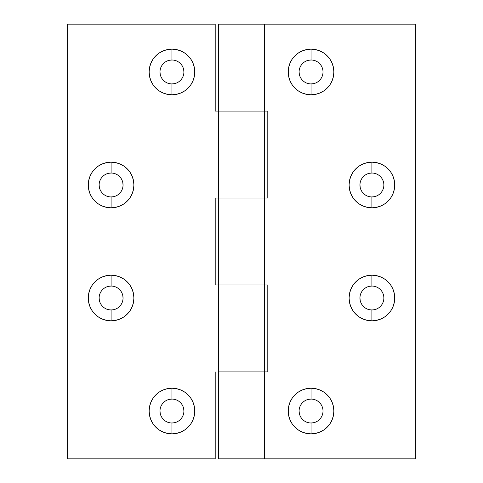 <?xml version="1.0" encoding="UTF-8"?>
<svg xmlns="http://www.w3.org/2000/svg" width="483" height="483" viewBox="0 0 483 483"><rect width="100%" height="100%" fill="white"/><g stroke="black" fill="none" stroke-linecap="round" stroke-linejoin="round"><path stroke-width="0.72" d="M171.948 83.921A11.954 11.954 0 0 1 159.994 71.967A11.954 11.954 0 0 1 171.948 60.013A11.954 11.954 0 0 0 159.994 71.967A11.954 11.954 0 0 0 171.948 83.921L171.948 94.789A22.822 22.822 0 0 1 149.126 71.967A22.822 22.822 0 0 1 171.948 49.145L171.948 60.013L171.948 49.145L167.498 49.586L163.212 50.884L159.269 52.991L155.81 55.829L152.972 59.288L150.865 63.231L149.567 67.517L149.126 71.967L149.567 76.417L150.865 80.703L152.972 84.646L155.81 88.105L159.269 90.943L163.212 93.05L167.498 94.348L171.948 94.789L176.398 94.348L180.684 93.05L184.627 90.943L188.086 88.105L190.924 84.646L193.031 80.703L194.329 76.417L194.77 71.967L194.329 67.517L193.031 63.231L190.924 59.288L188.086 55.829L184.627 52.991L180.684 50.884L176.398 49.586L171.948 49.145A22.822 22.822 0 0 1 194.77 71.967A22.822 22.822 0 0 1 171.948 94.789L171.948 83.921A11.954 11.954 0 0 0 183.902 71.967A11.954 11.954 0 0 0 171.948 60.013A11.954 11.954 0 0 1 183.902 71.967A11.954 11.954 0 0 1 171.948 83.921L174.297 83.686M111.09 196.943A11.954 11.954 0 0 1 99.136 184.989A11.954 11.954 0 0 1 111.09 173.035A11.954 11.954 0 0 0 99.136 184.989A11.954 11.954 0 0 0 111.09 196.943L111.09 207.811A22.822 22.822 0 0 1 88.268 184.989A22.822 22.822 0 0 1 111.09 162.167L111.09 173.035L111.09 162.167L106.64 162.608L102.354 163.906L98.411 166.013L94.952 168.851L92.114 172.31L90.007 176.253L88.709 180.539L88.268 184.989L88.709 189.439L90.007 193.725L92.114 197.668L94.952 201.127L98.411 203.965L102.354 206.072L106.64 207.37L111.09 207.811L115.54 207.37L119.826 206.072L123.769 203.965L127.228 201.127L130.066 197.668L132.173 193.725L133.471 189.439L133.912 184.989L133.471 180.539L132.173 176.253L130.066 172.31L127.228 168.851L123.769 166.013L119.826 163.906L115.54 162.608L111.09 162.167A22.822 22.822 0 0 1 133.912 184.989A22.822 22.822 0 0 1 111.09 207.811L111.09 196.943A11.954 11.954 0 0 0 123.044 184.989A11.954 11.954 0 0 0 111.09 173.035A11.954 11.954 0 0 1 123.044 184.989A11.954 11.954 0 0 1 111.09 196.943L113.439 196.708M113.439 309.73L111.09 309.965A11.954 11.954 0 0 1 99.136 298.011A11.954 11.954 0 0 1 111.09 286.057A11.954 11.954 0 0 0 99.136 298.011A11.954 11.954 0 0 0 111.09 309.965L111.09 320.833A22.822 22.822 0 0 1 88.268 298.011A22.822 22.822 0 0 1 111.09 275.189L111.09 286.057L111.09 275.189L106.64 275.63L102.354 276.928L98.411 279.035L94.952 281.873L92.114 285.332L90.007 289.275L88.709 293.561L88.268 298.011L88.709 302.461L90.007 306.747L92.114 310.69L94.952 314.149L98.411 316.987L102.354 319.094L106.64 320.392L111.09 320.833L115.54 320.392L119.826 319.094L123.769 316.987L127.228 314.149L130.066 310.69L132.173 306.747L133.471 302.461L133.912 298.011L133.471 293.561L132.173 289.275L130.066 285.332L127.228 281.873L123.769 279.035L119.826 276.928L115.54 275.63L111.09 275.189A22.822 22.822 0 0 1 133.912 298.011A22.822 22.822 0 0 1 111.09 320.833L111.09 309.965L108.741 309.73M171.948 422.987A11.954 11.954 0 0 1 159.994 411.033A11.954 11.954 0 0 1 171.948 399.079A11.954 11.954 0 0 0 159.994 411.033A11.954 11.954 0 0 0 171.948 422.987L171.948 433.855A22.822 22.822 0 0 1 149.126 411.033A22.822 22.822 0 0 1 171.948 388.211L171.948 399.079L171.948 388.211L167.498 388.652L163.212 389.95L159.269 392.057L155.81 394.895L152.972 398.354L150.865 402.297L149.567 406.583L149.126 411.033L149.567 415.483L150.865 419.769L152.972 423.712L155.81 427.171L159.269 430.009L163.212 432.116L167.498 433.414L171.948 433.855L176.398 433.414L180.684 432.116L184.627 430.009L188.086 427.171L190.924 423.712L193.031 419.769L194.329 415.483L194.77 411.033L194.329 406.583L193.031 402.297L190.924 398.354L188.086 394.895L184.627 392.057L180.684 389.95L176.398 388.652L171.948 388.211A22.822 22.822 0 0 1 194.77 411.033A22.822 22.822 0 0 1 171.948 433.855L171.948 422.987A11.954 11.954 0 0 0 183.902 411.033A11.954 11.954 0 0 0 171.948 399.079A11.954 11.954 0 0 1 183.902 411.033A11.954 11.954 0 0 1 171.948 422.987L174.297 422.752M218.678 111.09L218.678 198.03L264.322 198.03L264.322 111.09L215.201 111.09L264.322 111.09L264.322 198.03L218.678 198.03L218.678 24.15L218.678 111.09L219.119 111.09L218.678 111.09M218.678 284.97L218.678 371.91L264.322 371.91L264.322 284.97L215.201 284.97L264.322 284.97L264.322 371.91L218.678 371.91L218.678 198.03L215.201 198.03L215.201 284.97L215.201 198.03L264.322 198.03L264.322 284.97L218.678 284.97L264.322 284.97L264.322 198.03L267.799 198.03L267.799 111.09L219.119 111.09L264.322 111.09L264.322 24.15L218.678 24.15L264.322 24.15L264.322 111.09L267.799 111.09L267.799 198.03L218.678 198.03L218.678 284.97M215.201 458.85L67.62 458.85L67.62 24.15L215.201 24.15L67.62 24.15L67.62 458.85L215.201 458.85L215.201 371.91L215.201 458.85M215.201 24.15L215.201 111.09L215.201 24.15M218.678 371.91L264.322 371.91L264.322 458.85L264.322 371.91L267.799 371.91L267.799 284.97L264.322 284.97L267.799 284.97L267.799 371.91L218.678 371.91L218.678 458.85L264.322 458.85L218.678 458.85L218.678 371.91M160.223 74.297L159.994 71.967M169.599 60.248L171.948 60.013M183.673 69.637L183.902 71.967M99.365 187.319L99.136 184.989M108.741 173.27L111.09 173.035M122.815 182.659L123.044 184.989M99.365 300.341L99.136 298.011M108.741 286.292L111.09 286.057A11.954 11.954 0 0 1 123.044 298.011A11.954 11.954 0 0 1 111.09 309.965A11.954 11.954 0 0 0 123.044 298.011A11.954 11.954 0 0 0 111.09 286.057M122.815 295.681L123.044 298.011M160.223 413.363L159.994 411.033M169.599 399.314L171.948 399.079M183.673 408.703L183.902 411.033M311.052 60.013A11.954 11.954 0 0 0 299.098 71.967A11.954 11.954 0 0 0 311.052 83.921L311.052 94.789A22.822 22.822 0 0 1 288.23 71.967A22.822 22.822 0 0 1 311.052 49.145L311.052 60.013A11.954 11.954 0 0 1 323.006 71.967A11.954 11.954 0 0 1 311.052 83.921A11.954 11.954 0 0 1 299.098 71.967A11.954 11.954 0 0 1 311.052 60.013L311.052 49.145L306.602 49.586L302.316 50.884L298.373 52.991L294.914 55.829L292.076 59.288L289.969 63.231L288.671 67.517L288.23 71.967L288.671 76.417L289.969 80.703L292.076 84.646L294.914 88.105L298.373 90.943L302.316 93.05L306.602 94.348L311.052 94.789L315.502 94.348L319.788 93.05L323.731 90.943L327.19 88.105L330.028 84.646L332.135 80.703L333.433 76.417L333.874 71.967L333.433 67.517L332.135 63.231L330.028 59.288L327.19 55.829L323.731 52.991L319.788 50.884L315.502 49.586L311.052 49.145A22.822 22.822 0 0 1 333.874 71.967A22.822 22.822 0 0 1 311.052 94.789L311.052 83.921A11.954 11.954 0 0 0 323.006 71.967A11.954 11.954 0 0 0 311.052 60.013L308.703 60.248M371.91 173.035A11.954 11.954 0 0 0 359.956 184.989A11.954 11.954 0 0 0 371.91 196.943L371.91 207.811A22.822 22.822 0 0 1 349.088 184.989A22.822 22.822 0 0 1 371.91 162.167L371.91 173.035A11.954 11.954 0 0 1 383.864 184.989A11.954 11.954 0 0 1 371.91 196.943A11.954 11.954 0 0 1 359.956 184.989A11.954 11.954 0 0 1 371.91 173.035L371.91 162.167L367.46 162.608L363.174 163.906L359.231 166.013L355.772 168.851L352.934 172.31L350.827 176.253L349.529 180.539L349.088 184.989L349.529 189.439L350.827 193.725L352.934 197.668L355.772 201.127L359.231 203.965L363.174 206.072L367.46 207.37L371.91 207.811L376.36 207.37L380.646 206.072L384.589 203.965L388.048 201.127L390.886 197.668L392.993 193.725L394.291 189.439L394.732 184.989L394.291 180.539L392.993 176.253L390.886 172.31L388.048 168.851L384.589 166.013L380.646 163.906L376.36 162.608L371.91 162.167A22.822 22.822 0 0 1 394.732 184.989A22.822 22.822 0 0 1 371.91 207.811L371.91 196.943A11.954 11.954 0 0 0 383.864 184.989A11.954 11.954 0 0 0 371.91 173.035L369.561 173.27M369.561 286.292L371.91 286.057A11.954 11.954 0 0 0 359.956 298.011A11.954 11.954 0 0 0 371.91 309.965L371.91 320.833A22.822 22.822 0 0 1 349.088 298.011A22.822 22.822 0 0 1 371.91 275.189L371.91 286.057A11.954 11.954 0 0 1 383.864 298.011A11.954 11.954 0 0 1 371.91 309.965A11.954 11.954 0 0 1 359.956 298.011A11.954 11.954 0 0 1 371.91 286.057L371.91 275.189L367.46 275.63L363.174 276.928L359.231 279.035L355.772 281.873L352.934 285.332L350.827 289.275L349.529 293.561L349.088 298.011L349.529 302.461L350.827 306.747L352.934 310.69L355.772 314.149L359.231 316.987L363.174 319.094L367.46 320.392L371.91 320.833L376.36 320.392L380.646 319.094L384.589 316.987L388.048 314.149L390.886 310.69L392.993 306.747L394.291 302.461L394.732 298.011L394.291 293.561L392.993 289.275L390.886 285.332L388.048 281.873L384.589 279.035L380.646 276.928L376.36 275.63L371.91 275.189A22.822 22.822 0 0 1 394.732 298.011A22.822 22.822 0 0 1 371.91 320.833L371.91 309.965L369.561 309.73M311.052 399.079A11.954 11.954 0 0 0 299.098 411.033A11.954 11.954 0 0 0 311.052 422.987L311.052 433.855A22.822 22.822 0 0 1 288.23 411.033A22.822 22.822 0 0 1 311.052 388.211L311.052 399.079A11.954 11.954 0 0 1 323.006 411.033A11.954 11.954 0 0 1 311.052 422.987A11.954 11.954 0 0 1 299.098 411.033A11.954 11.954 0 0 1 311.052 399.079L311.052 388.211L306.602 388.652L302.316 389.95L298.373 392.057L294.914 394.895L292.076 398.354L289.969 402.297L288.671 406.583L288.23 411.033L288.671 415.483L289.969 419.769L292.076 423.712L294.914 427.171L298.373 430.009L302.316 432.116L306.602 433.414L311.052 433.855L315.502 433.414L319.788 432.116L323.731 430.009L327.19 427.171L330.028 423.712L332.135 419.769L333.433 415.483L333.874 411.033L333.433 406.583L332.135 402.297L330.028 398.354L327.19 394.895L323.731 392.057L319.788 389.95L315.502 388.652L311.052 388.211A22.822 22.822 0 0 1 333.874 411.033A22.822 22.822 0 0 1 311.052 433.855L311.052 422.987A11.954 11.954 0 0 0 323.006 411.033A11.954 11.954 0 0 0 311.052 399.079L308.703 399.314M415.38 458.85L264.322 458.85L415.38 458.85L415.38 24.15L264.322 24.15L415.38 24.15L415.38 458.85M299.327 74.297L299.098 71.967M313.401 83.686L311.052 83.921M360.185 187.319L359.956 184.989M374.259 196.708L371.91 196.943M360.185 300.341L359.956 298.011M374.259 309.73L371.91 309.965A11.954 11.954 0 0 0 383.864 298.011A11.954 11.954 0 0 0 371.91 286.057M299.327 413.363L299.098 411.033M313.401 422.752L311.052 422.987"/></g></svg>

